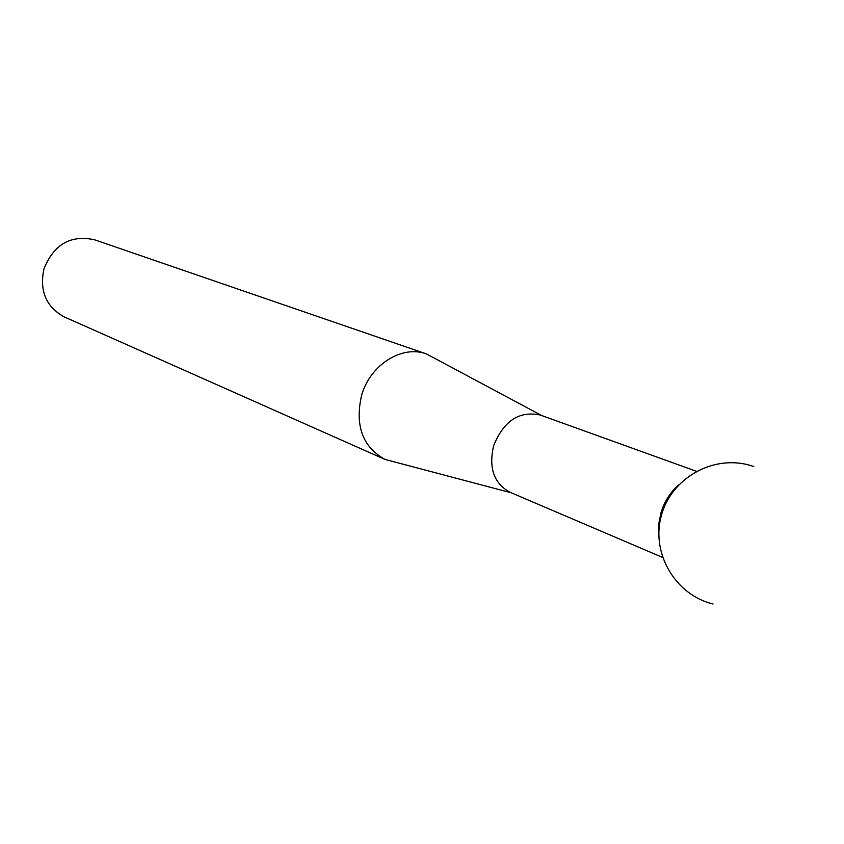 <?xml version="1.0" encoding="UTF-8"?>
<svg xmlns="http://www.w3.org/2000/svg" width="844" height="844" viewBox="0 0 844 844"><rect width="100%" height="100%" fill="white"/><g stroke="black" fill="none" stroke-linecap="round" stroke-linejoin="round"><path stroke-width="1.27" d="M426.494 353.942L94.665 239.812C70.843 234.579 53.932 244.264 43.951 268.867C39.32 290.958 46.114 306.973 64.334 316.933L385.001 459.431C362.593 446.93 354.775 425.608 361.559 395.456C370.094 364.787 402.103 344.7 426.494 353.942L541.711 415.554M696.427 471.29L540.297 415.048C519.324 410.585 503.762 420.808 493.634 445.727C488.497 467.956 493.94 483.454 509.945 492.231L662.551 557.409M678.629 484.92C670.495 492.01 664.661 501.093 661.126 512.181L658.753 523.85L658.816 535.296M511.316 492.822L385.001 459.431M753.755 466.51L749.894 465.297C712.737 454.515 670.885 478.453 661.221 516.053C650.967 553.495 675.443 594.999 713.064 604.009"/></g></svg>
